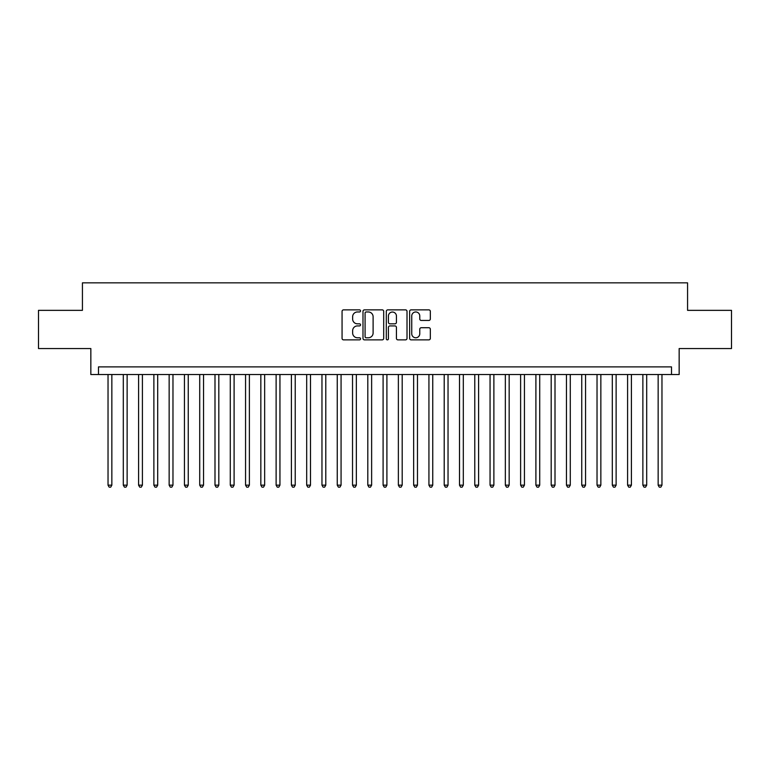 <?xml version="1.0" encoding="UTF-8"?>
<svg xmlns="http://www.w3.org/2000/svg" width="770" height="770" viewBox="0 0 770 770"><rect width="100%" height="100%" fill="white"/><g stroke="black" fill="none" stroke-linecap="round" stroke-linejoin="round"><path stroke-width="1.16" d="M360.553 310.916A1.049 1.049 0 0 0 359.503 309.867L343.564 309.867A1.502 1.502 0 0 0 342.063 311.369L342.063 338.367A1.502 1.502 0 0 0 343.564 339.868L359.503 339.868A1.049 1.049 0 0 0 360.553 338.819A1.049 1.049 0 0 0 359.503 337.77L357.434 337.77A4.803 4.803 0 0 1 352.641 332.967L352.641 330.715A4.803 4.803 0 0 1 357.434 325.922L359.503 325.922A1.049 1.049 0 0 0 360.553 324.873A1.049 1.049 0 0 0 359.503 323.824L357.434 323.824A4.803 4.803 0 0 1 352.641 319.021L352.641 316.768A4.803 4.803 0 0 1 357.434 311.966L359.503 311.966A1.049 1.049 0 0 0 360.553 310.916M428.832 320.445A1.502 1.502 0 0 0 430.334 318.944L430.334 311.369A1.502 1.502 0 0 0 428.832 309.867L411.132 309.867A1.502 1.502 0 0 0 409.64 311.369L409.64 338.367A1.502 1.502 0 0 0 411.132 339.868L428.832 339.868A1.502 1.502 0 0 0 430.334 338.367L430.334 329.223A1.502 1.502 0 0 0 428.832 327.722L421.257 327.722A1.502 1.502 0 0 0 419.766 329.223L419.766 333.757A4.014 4.014 0 0 1 415.752 337.77A4.014 4.014 0 0 1 411.738 333.757L411.738 315.979A4.014 4.014 0 0 1 415.752 311.966A4.014 4.014 0 0 1 419.766 315.979L419.766 318.944A1.502 1.502 0 0 0 421.257 320.445L428.832 320.445M671.517 374.528L679.159 374.528L679.159 348.55L731.5 348.55L731.5 310.349L687.572 310.349L687.572 282.85L82.428 282.85L82.428 310.349L38.5 310.349L38.5 348.55L90.841 348.55L90.841 374.528L671.517 374.528L671.517 366.895L98.483 366.895L98.483 374.528M383.691 311.369A1.502 1.502 0 0 0 382.19 309.867L364.489 309.867A1.502 1.502 0 0 0 362.988 311.369L362.988 338.367A1.502 1.502 0 0 0 364.489 339.868L382.19 339.868A1.502 1.502 0 0 0 383.691 338.367L383.691 311.369M387.811 309.867L405.511 309.867A1.502 1.502 0 0 1 407.012 311.369L407.012 338.367A1.502 1.502 0 0 1 405.511 339.868L397.936 339.868A1.502 1.502 0 0 1 396.435 338.367L396.435 327.423A1.502 1.502 0 0 0 394.933 325.922L389.909 325.922A1.502 1.502 0 0 0 388.417 327.423L388.417 338.819A1.049 1.049 0 0 1 387.358 339.868A1.049 1.049 0 0 1 386.309 338.819L386.309 311.369A1.502 1.502 0 0 1 387.811 309.867M366.135 311.966A1.049 1.049 0 0 0 365.086 313.015L365.086 336.721A1.049 1.049 0 0 0 366.135 337.77L368.31 337.77A4.803 4.803 0 0 0 373.113 332.967L373.113 316.768A4.803 4.803 0 0 0 368.31 311.966L366.135 311.966M396.435 316.056A4.014 4.014 0 0 0 392.421 312.043A4.014 4.014 0 0 0 388.417 316.056L388.417 322.322A1.502 1.502 0 0 0 389.909 323.824L394.933 323.824A1.502 1.502 0 0 0 396.435 322.322L396.435 316.056M108.031 374.528L108.031 485.167L111.852 485.167L111.852 374.528M111.852 485.167L110.707 487.15L109.176 487.15L108.031 485.167M123.306 374.528L123.306 485.167L127.127 485.167L127.127 374.528M127.127 485.167L125.982 487.15L124.461 487.15L123.306 485.167M138.59 374.528L138.59 485.167L142.412 485.167L142.412 374.528M142.412 485.167L141.266 487.15L139.736 487.15L138.59 485.167M153.875 374.528L153.875 485.167L157.696 485.167L157.696 374.528M157.696 485.167L156.551 487.15L155.02 487.15L153.875 485.167M169.15 374.528L169.15 485.167L172.971 485.167L172.971 374.528M172.971 485.167L171.826 487.15L170.295 487.15L169.15 485.167M184.434 374.528L184.434 485.167L188.255 485.167L188.255 374.528M188.255 485.167L187.11 487.15L185.58 487.15L184.434 485.167M199.719 374.528L199.719 485.167L203.54 485.167L203.54 374.528M203.54 485.167L202.394 487.15L200.864 487.15L199.719 485.167M214.994 374.528L214.994 485.167L218.815 485.167L218.815 374.528M218.815 485.167L217.669 487.15L216.139 487.15L214.994 485.167M230.278 374.528L230.278 485.167L234.099 485.167L234.099 374.528M234.099 485.167L232.954 487.15L231.423 487.15L230.278 485.167M245.563 374.528L245.563 485.167L249.384 485.167L249.384 374.528M249.384 485.167L248.238 487.15L246.708 487.15L245.563 485.167M260.838 374.528L260.838 485.167L264.659 485.167L264.659 374.528M264.659 485.167L263.513 487.15L261.983 487.15L260.838 485.167M276.122 374.528L276.122 485.167L279.943 485.167L279.943 374.528M279.943 485.167L278.798 487.15L277.267 487.15L276.122 485.167M291.406 374.528L291.406 485.167L295.228 485.167L295.228 374.528M295.228 485.167L294.073 487.15L292.552 487.15L291.406 485.167M306.681 374.528L306.681 485.167L310.503 485.167L310.503 374.528M310.503 485.167L309.357 487.15L307.827 487.15L306.681 485.167M321.966 374.528L321.966 485.167L325.787 485.167L325.787 374.528M325.787 485.167L324.642 487.15L323.111 487.15L321.966 485.167M337.25 374.528L337.25 485.167L341.072 485.167L341.072 374.528M341.072 485.167L339.917 487.15L338.396 487.15L337.25 485.167M352.525 374.528L352.525 485.167L356.346 485.167L356.346 374.528M356.346 485.167L355.201 487.15L353.671 487.15L352.525 485.167M367.81 374.528L367.81 485.167L371.631 485.167L371.631 374.528M371.631 485.167L370.486 487.15L368.955 487.15L367.81 485.167M383.094 374.528L383.094 485.167L386.906 485.167L386.906 374.528M386.906 485.167L385.76 487.15L384.24 487.15L383.094 485.167M398.369 374.528L398.369 485.167L402.19 485.167L402.19 374.528M402.19 485.167L401.045 487.15L399.514 487.15L398.369 485.167M413.654 374.528L413.654 485.167L417.475 485.167L417.475 374.528M417.475 485.167L416.329 487.15L414.799 487.15L413.654 485.167M428.928 374.528L428.928 485.167L432.75 485.167L432.75 374.528M432.75 485.167L431.604 487.15L430.083 487.15L428.928 485.167M444.213 374.528L444.213 485.167L448.034 485.167L448.034 374.528M448.034 485.167L446.889 487.15L445.358 487.15L444.213 485.167M459.498 374.528L459.498 485.167L463.319 485.167L463.319 374.528M463.319 485.167L462.173 487.15L460.643 487.15L459.498 485.167M474.772 374.528L474.772 485.167L478.594 485.167L478.594 374.528M478.594 485.167L477.448 487.15L475.927 487.15L474.772 485.167M490.057 374.528L490.057 485.167L493.878 485.167L493.878 374.528M493.878 485.167L492.733 487.15L491.202 487.15L490.057 485.167M505.341 374.528L505.341 485.167L509.163 485.167L509.163 374.528M509.163 485.167L508.017 487.15L506.487 487.15L505.341 485.167M520.616 374.528L520.616 485.167L524.437 485.167L524.437 374.528M524.437 485.167L523.292 487.15L521.762 487.15L520.616 485.167M535.901 374.528L535.901 485.167L539.722 485.167L539.722 374.528M539.722 485.167L538.577 487.15L537.046 487.15L535.901 485.167M551.185 374.528L551.185 485.167L555.006 485.167L555.006 374.528M555.006 485.167L553.861 487.15L552.331 487.15L551.185 485.167M566.46 374.528L566.46 485.167L570.281 485.167L570.281 374.528M570.281 485.167L569.136 487.15L567.606 487.15L566.46 485.167M581.745 374.528L581.745 485.167L585.566 485.167L585.566 374.528M585.566 485.167L584.42 487.15L582.89 487.15L581.745 485.167M597.029 374.528L597.029 485.167L600.85 485.167L600.85 374.528M600.85 485.167L599.705 487.15L598.175 487.15L597.029 485.167M612.304 374.528L612.304 485.167L616.125 485.167L616.125 374.528M616.125 485.167L614.98 487.15L613.449 487.15L612.304 485.167M627.588 374.528L627.588 485.167L631.41 485.167L631.41 374.528M631.41 485.167L630.264 487.15L628.734 487.15L627.588 485.167M642.873 374.528L642.873 485.167L646.694 485.167L646.694 374.528M646.694 485.167L645.539 487.15L644.018 487.15L642.873 485.167M658.148 374.528L658.148 485.167L661.969 485.167L661.969 374.528M661.969 485.167L660.824 487.15L659.293 487.15L658.148 485.167"/></g></svg>

